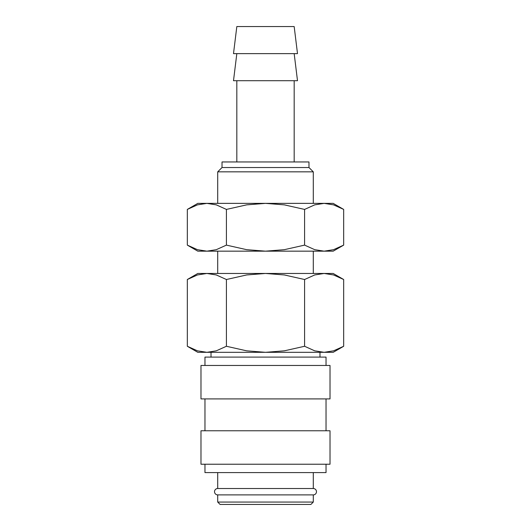 <?xml version="1.0" encoding="UTF-8"?>
<svg xmlns="http://www.w3.org/2000/svg" width="531" height="531" viewBox="0 0 531 531"><rect width="100%" height="100%" fill="white"/><g stroke="black" fill="none" stroke-linecap="round" stroke-linejoin="round"><path stroke-width="0.8" d="M217.71 472.59L217.71 488.52A3.186 3.186 0 0 0 214.524 491.706A3.186 3.186 0 0 0 217.71 494.892L217.71 502.06L220.1 504.45L310.9 504.45L313.29 502.06L313.29 494.892L217.71 494.892M313.29 494.892A3.186 3.186 0 0 0 316.476 491.706A3.186 3.186 0 0 0 313.29 488.52L313.29 472.59M326.034 365.461L326.034 357.097L204.966 357.097L204.966 365.461M330.016 398.914L330.016 365.461L200.983 365.461L200.983 398.914L330.016 398.914M326.034 430.774L326.034 398.914M204.966 398.914L204.966 430.774M330.016 464.227L330.016 430.774L200.983 430.774L200.983 464.227L330.016 464.227M204.966 464.227L204.966 472.59L326.034 472.59L326.034 464.227M297.499 53.631L294.174 26.55L236.826 26.55L233.501 53.631L297.499 53.631M236.826 53.631L233.501 80.712L297.499 80.712L294.174 53.631M294.174 161.955L294.174 80.712M236.826 80.712L236.826 161.955M313.29 203.373L313.29 171.838L308.976 167.53L308.976 161.955L222.024 161.955L222.024 167.53L217.71 171.838L217.71 203.373M313.29 273.465L313.29 251.163M217.71 251.163L217.71 273.465M343.676 279.512L333.202 273.465L324.129 273.465L333.548 274.952L343.676 279.512L343.676 346.272L333.548 350.832L324.129 352.318L314.717 350.832L304.588 346.272L284.331 350.832L265.5 352.318L333.202 352.318L343.676 346.272M197.797 273.465L187.324 279.512L197.452 274.952L206.871 273.465L324.129 273.465L314.717 274.952L304.588 279.512L284.331 274.952L265.5 273.465L246.669 274.952L226.412 279.512L216.283 274.952L206.871 273.465L197.797 273.465M187.324 346.272L197.797 352.318L265.5 352.318L246.669 350.832L226.412 346.272L216.283 350.832L206.871 352.318L197.452 350.832L187.324 346.272L187.324 279.512M319.981 357.097L319.981 352.318M211.019 352.318L211.019 357.097M217.71 488.52L313.29 488.52M217.71 502.06L313.29 502.06M226.412 346.272L226.412 279.512M304.588 346.272L304.588 279.512M217.71 171.838L313.29 171.838M222.024 167.53L308.976 167.53M343.676 209.42L333.202 203.373L324.129 203.373L333.548 204.86L343.676 209.42L343.676 245.116L333.548 249.676L324.129 251.163L314.717 249.676L304.588 245.116L284.331 249.676L265.5 251.163L333.202 251.163L343.676 245.116M197.797 203.373L187.324 209.42L197.452 204.86L206.871 203.373L265.5 203.373L284.331 204.86L304.588 209.42L314.717 204.86L324.129 203.373L265.5 203.373L246.669 204.86L226.412 209.42L216.283 204.86L206.871 203.373L197.797 203.373M187.324 245.116L197.797 251.163L265.5 251.163L246.669 249.676L226.412 245.116L216.283 249.676L206.871 251.163L197.452 249.676L187.324 245.116L187.324 209.42M226.412 245.116L226.412 209.42M304.588 245.116L304.588 209.42"/></g></svg>
